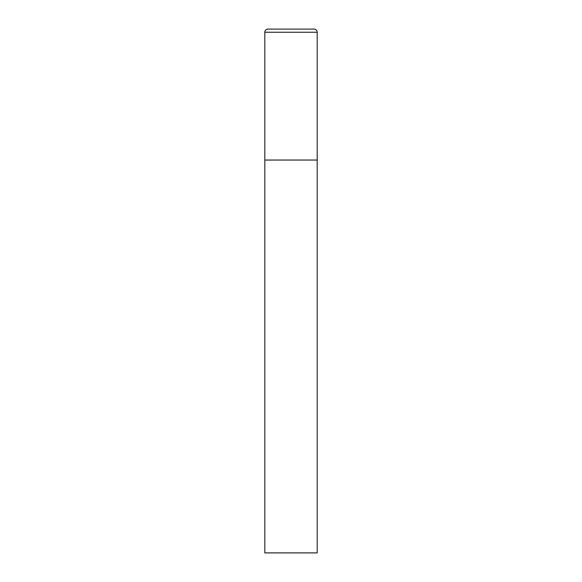 <?xml version="1.0" encoding="UTF-8"?>
<svg xmlns="http://www.w3.org/2000/svg" width="582" height="582" viewBox="0 0 582 582"><rect width="100%" height="100%" fill="white"/><g stroke="black" fill="none" stroke-linecap="round" stroke-linejoin="round"><path stroke-width="0.87" d="M267.953 29.1A3.143 3.143 0 0 0 264.81 32.243L264.81 552.9L317.19 552.9L317.19 160.05L264.81 160.05L317.19 160.05L317.19 32.243A3.143 3.143 0 0 0 314.047 29.1L267.953 29.1L314.047 29.1M264.81 32.243L317.19 32.243"/></g></svg>
